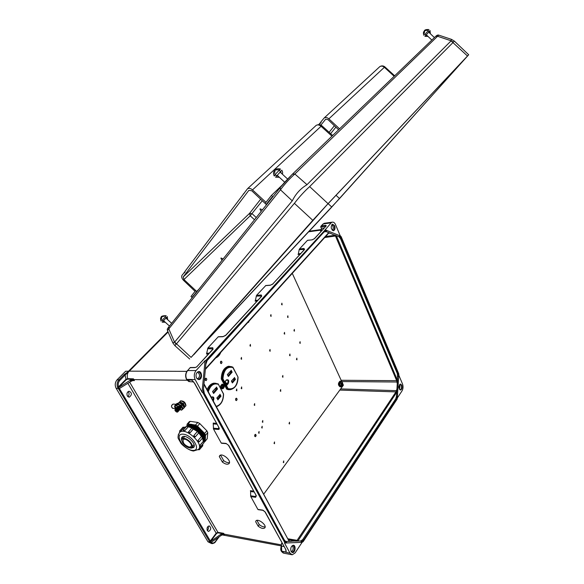 <?xml version="1.0" encoding="UTF-8"?>
<svg xmlns="http://www.w3.org/2000/svg" width="584" height="584" viewBox="0 0 584 584"><rect width="100%" height="100%" fill="white"/><g stroke="black" fill="none" stroke-linecap="round" stroke-linejoin="round"><path stroke-width="0.88" d="M203.086 393.054L284.671 542.419L286.635 542.339L284.51 540.908L204.181 393.704L203.422 389.594L206.262 359.985L205.057 360.693L202.028 392.141L203.086 393.054L203.422 389.594M255.595 521.592L258.135 526.14C261.106 528.44 263.333 529.009 264.815 527.863C267.224 525.279 257.887 518.023 255.894 520.928L256.361 520.556M219.277 456.513L222.38 462.075C225.263 464.229 227.468 464.747 228.994 463.63C231.987 460.929 222.292 452.578 219.723 455.644L219.277 456.513L220.314 455.25M281.466 545.142L281.729 551.625L283.912 553.201L291.642 554.683M207.364 530.666L208.576 531.455C211.196 529.622 211.393 527.768 209.174 525.885C207.24 526.615 206.634 528.213 207.364 530.666M127.378 396.047C126.516 393.674 127.064 392.054 129.02 391.192C132.064 392.725 132.181 394.696 129.363 397.12L127.378 396.047M285.583 541.441L289.175 541.397L204.123 384.688M301.278 541.74L303.154 541.667L397.149 399.084L397.317 396.441L396.463 399.339L303.534 540.171L301.278 541.74L300.775 540.937L297.132 541.076M300.775 540.937L302.716 539.594L395.74 398.85L396.478 396.368L396.938 389.075L395.959 391.893L297.11 540.331L296.132 541.003L288.576 539.733M291.139 551.603L292.54 552.595C295.373 552.793 296.139 545.084 293.27 545.252C290.978 546.244 290.263 548.361 291.139 551.603M284.671 542.419L284.532 543.062L290.065 553.216L292.241 554.8L295.103 552.938L302.103 542.324L284.642 543.054M284.656 543.047L302.103 542.324L303.154 541.667M211.539 543.543L207.977 541.791L116.136 388.28L118.37 388.528L209.459 541.426L211.291 542.28L221.197 535.418L220.613 534.469L210.452 541.565M207.335 530.615C208.444 529.33 208.685 527.914 208.05 526.374M117.07 379.826L125.611 371.241L128.962 371.205L124.224 374.497L118.939 379.819L117.07 379.826C115.004 382.389 114.69 385.214 116.136 388.28M128.122 391.587C129.451 393.317 129.371 395.003 127.867 396.653M132.765 380.556L134.393 380.615L133.481 378.848L127.699 378.658C126.808 375.819 127.239 373.329 128.991 371.205L128.962 371.205M124.224 374.497L125.085 375.089L129.312 371.154L168.104 332.026M398.77 375.081L402.515 383.987C403.34 386.447 403.194 388.718 402.084 390.791L397.31 398.032M397.149 399.084L397.178 398.573M202.028 392.141L195.173 379.593C193.749 376.286 194.041 373.264 196.056 370.533L205.057 360.693M193.873 382.126L192.961 381.33L194.37 383.06L193.187 381.564M226.023 443.402L228.746 445.461L226.023 443.402L221.227 443.022L213.51 429.036L218.35 429.444C219.299 429.401 219.511 428.795 218.978 427.627L194.625 383.199M228.746 445.461L256.31 495.743L255.617 497.305L250.828 496.634L257.902 509.452L262.639 510.095L265.267 512.08L285.948 549.821L286.211 552.077L285.642 549.566M256.923 520.373L259.274 524.593C261.486 526.388 263.442 527.133 265.129 526.819M220.613 455.155L223.628 460.557C225.855 462.287 227.797 462.959 229.454 462.572M289.146 540.784L289.752 541.251L296.132 541.003M129.67 382.17L217.934 532.352L223.606 533.316L224.512 534.681L223.176 534.543L221.197 535.418M220.613 534.469L222.482 533.623L217.883 532.842L216.569 533.469L210.722 541.317M250.828 496.634L250.631 495.816L255.58 496.509L256.23 496.123L256.077 495.626M254.077 491.984L250.602 491.509L250.631 495.816M250.602 491.509L250.412 490.699L253.609 491.129M292.08 552.5C294.898 550.464 295.263 548.04 293.183 545.252M291.314 551.873C293.438 550.062 293.752 547.982 292.263 545.624M215.146 541.93L215.401 541.872C215.138 542.616 214.058 543.215 212.16 543.653L210.452 542.872L209.963 541.967M224.512 534.681L223.519 534.513M223.606 533.316L222.482 533.623M281.495 544.909L224.088 534.134L220.956 535.046M291.526 541.302L290.817 541.324M289.598 541.375L289.175 541.397M295.935 541.127L295.519 541.142M282.379 543.602L281.481 543.448L281.503 545.346M256.31 495.743L228.512 445.351M285.707 549.683L286.211 552.077L281.262 551.062C280.619 550.223 280.605 548.573 281.211 546.106L281.503 544.843M265.026 511.956L285.948 549.821M263.136 510.277L265.267 512.08M210.452 542.872L211.255 542.354C212.612 543.448 213.978 543.178 215.365 541.529L218.547 537.258M210.255 542.419L211.021 542.412M205.933 363.409L207.437 359.715L324.565 231.403L326.646 230.855L326.054 231.563L330.792 233.469L329.23 233.126M326.054 231.563L324.551 231.884M196.538 378.089C195.465 374.943 196.1 372.789 198.458 371.614C202.071 370.701 202.757 379.067 199.115 379.571L196.538 378.089M212.737 349.582L212.78 347.743L207.926 347.933L218.161 336.873L222.935 336.705L225.672 335.442M206.262 359.985L324.916 230.162L331.143 222.832L323.12 223.964L320.966 226.169L320.718 226.891L321.331 228.322L324.208 227.95M314.331 238.805L311.987 239.856L307.425 240.382L299.453 248.996L304.082 248.448L304.337 249.609M225.993 335.136L261.712 296.197L261.303 294.971L256.558 295.365L265.793 285.525M118.859 387.243L118.523 386.834C117.822 384.36 118.253 382.221 119.8 380.41L118.939 379.819C117.165 381.878 116.683 384.323 117.486 387.148L118.041 387.951L130.166 380.264L130.838 381.454L132.897 380.52L134.393 380.615M118.866 387.214L126.144 379.826L127.611 379.133L132.349 379.293L130.166 380.264M130.838 381.454L119.559 388.418L118.37 388.528M256.558 295.365L255.164 301.154L257.172 300.994M207.926 347.933L206.517 354.028L208.576 353.955M216.438 423.327L213.211 423.079L213.51 429.036M221.227 443.022L221.613 443.241M198.582 371.592C201.787 374.183 201.772 376.841 198.538 379.564L198.421 379.578M197.531 372.037C200.254 374.424 200.202 376.782 197.385 379.111M118.041 387.951L118.895 388.068L118.603 387.462M193.443 381.834L190.092 381.724L186.77 379.498C185.34 376.213 185.639 373.22 187.661 370.512L190.304 367.533M187.048 380.257L133.809 379.615L130.422 380.746M132.349 379.293L133.481 378.848M127.611 379.133L127.699 378.658L125.721 379.527L118.523 386.834L117.486 387.148M218.737 427.524L218.934 428.211L218.314 428.605L213.313 428.196M256.23 296.103L261.698 296M207.576 348.728L213.123 348.874L196.888 366.686L213.058 349.232M193.706 382.14L192.662 381.812M195.479 367.453L197.107 366.613M192.961 381.33L191.837 380.111L187.026 379.958L186.544 379.41M194.392 383.111L218.978 427.627M126.144 379.826L125.085 375.089L119.8 380.41M340.428 235.987L341.18 236.717L398.755 373.811L398.587 376.432L398.12 373.293L341.312 238.126L339.523 236.053L338.939 236.746L336.34 235.702L397.492 380.432L397.346 373.665L340.472 238.52L338.939 236.746M401.755 385.126C402.398 387.608 402.011 389.251 400.595 390.054C398.463 388.338 398.39 386.323 400.383 384.002L401.755 385.126M340.282 235.921L335.544 224.665C334.683 222.723 333.53 221.898 332.084 222.183L331.143 222.832M398.719 374.424L398.755 373.811M325.682 236.454L334.8 235.359L335.581 236.257L396.675 380.673L397.288 383.615L396.938 389.075M400.266 384.024L401.244 385.111C401.88 387.469 401.529 389.105 400.193 390.017M399.573 384.549L400.084 385.301L399.522 389.47M397.288 383.615L397.492 380.432M334.625 225.687L332.486 224.132C330.471 227.074 330.851 229.257 333.639 230.673C335.026 229.789 335.355 228.125 334.625 225.687M320.726 226.899L325.777 226.242M321.39 231.016L320.601 231.118L321.58 229.731L321.331 228.322M334.8 235.359L330.792 233.469M304.505 249.383L299.154 249.682L298.373 253.821L300.709 253.558M299.154 249.682L299.453 248.996M300.045 254.288L298.074 254.507L298.373 253.821M333.15 230.709C334.501 229.797 334.814 228.147 334.084 225.752L332.449 224.147M332.325 230.308C333.281 229.308 333.457 227.884 332.851 226.052L331.727 224.716M324.777 223.219L322.864 224.11M304.592 249.47L272.867 283.897L304.512 249.412M334.311 234.885L336.34 235.702M312.338 239.79L314.447 238.586L326.237 225.884L325.799 225.336L325.748 226.271M273.086 283.809L270.231 285.269L272.757 284.123M223.628 460.557L222.38 462.075M259.274 524.593L258.135 526.14M454.352 41.092L453.388 42.157L451.147 40.807L451.337 39.325M438.803 35.142L437.577 36.281L435.766 36.318C436.89 35.244 437.861 34.843 438.679 35.098L451.527 39.383L454.315 41.062L468.696 54.75L328.047 203.663L309.651 186.603L453.388 42.157M435.409 36.631L292.752 173.864C287.087 179.5 282.897 184.084 280.181 187.625L280.466 189.8C284.802 183.953 289.591 178.682 294.847 174.003L437.577 36.281L451.147 40.807L306.87 184.799C300.541 188.574 295.708 193.873 292.365 200.699L174.638 342.085L172.798 342.815L167.469 330.573L168.798 328.916L168.878 326.784L280.386 187.369L292.38 174.185L294.847 174.003L307.016 184.683M292.263 200.859L280.466 189.8L168.798 328.916L174.558 342.166L176.098 344.304L174.879 345.648L189.691 359.007M294.745 202.882C299.19 197.071 304.023 191.764 309.257 186.975M174.638 342.085L191.085 357.386L312.798 220.329L294.394 203.327L176.098 344.304M312.798 220.329L328.047 203.663M191.085 357.386L330.726 208.196L468.696 54.75M193.793 354.408L339.545 198.553L336.026 195.297M193.946 354.546L326.427 205.466L467.39 56.188L339.545 198.553M189.333 421.655L190.267 421.371L197.779 422.436L199.779 423.568L206.875 430.824L207.765 432.634L207.24 438.686L204.889 441.657M204.254 440.497C210.401 435.554 191.399 419.078 187.333 425.831M204.342 441.957L207.24 438.686M207.765 432.634L205.524 435.248L205.013 441.292M205.524 435.248L204.626 433.43L206.875 430.824M199.779 423.568L197.501 426.159L204.626 433.43M197.501 426.159L195.501 425.021L197.779 422.436M190.267 421.371L187.982 423.94L195.501 425.021M187.982 423.94L187.136 424.115L186.829 426.116M189.727 447.855L191.654 447.351C194.793 444.818 185.208 436.058 182.485 438.978C180.033 440.84 185.624 447.673 189.727 447.855L191.143 448.154L193.552 447.519C197.48 444.351 185.522 433.423 182.106 437.066C181.215 437.964 181.193 439.336 182.033 441.19M189.274 447.074L190.873 446.658C193.494 444.548 185.515 437.263 183.252 439.694C182.537 442.854 184.544 445.315 189.274 447.074M203.801 441.029C209.846 436.219 191.486 419.925 187.026 426.145M199.582 446.694L199.976 445.212L203.779 441.095C208.013 436.153 193.121 422.261 187.486 425.926M203.633 441.022C206.349 435.956 194.005 424.174 187.968 426.094M203.466 440.19L202.845 437.168M202.619 436.642C198.91 430.386 194.136 427.006 188.303 426.495M200.801 446.461L204.086 442.614L203.356 441.365L199.976 445.212M203.298 441.336L202.495 438.044M198.436 442.11L197.954 441.738L198.071 440.402L201.465 436.533L198.071 440.402M201.422 436.525L198.764 432.853M195.187 436.963L193.99 436.803L193.844 435.547L197.334 431.576M197.209 431.685L193.844 435.547M195.341 436.803L198.662 432.985L197.407 431.525L191.829 428.109M190.056 432.832L188.734 433.029L188.53 431.707L190.056 432.832L193.435 428.984M188.734 433.029L188.274 432.467M191.859 427.933L186.668 426.262M183.267 430.087L184.727 430.817L188.121 426.984M184.727 430.817L183.186 431.226M186.223 426.758L184.121 427.568L182.953 427.225M179.558 431.029L180.726 431.379L184.121 427.568M180.726 431.379L179.762 432.299M191.829 447.154L194.034 446.818M182.471 436.803L182.442 439.022M191.881 447.096L194.049 446.775M182.507 436.781L182.493 438.964M188.245 426.816L187.982 426.276M193.559 428.802L193.209 427.926M199.29 441.759L202.604 437.912L201.582 436.387M180.339 407.362L179.434 406.544M180.288 408.983C182.252 408.566 178.04 404.77 177.806 406.749M179.857 407.887L178.945 407.07M179.806 409.508C181.777 409.092 177.551 405.289 177.324 407.274M179.383 408.42L178.463 407.588M179.332 410.034C181.296 409.625 177.069 405.814 176.843 407.8M178.901 408.946L177.974 408.114M178.85 410.559C180.814 410.151 176.587 406.34 176.361 408.326M178.419 409.479L177.485 408.639M178.361 411.085C180.339 410.683 176.098 406.865 175.879 408.851M177.945 410.012L177.003 409.165M177.879 411.618C179.857 411.209 175.609 407.391 175.397 409.377M177.463 410.545L176.514 409.691M176.295 411.837L177.186 412.151C180.091 411.552 173.192 407.165 175.324 410.968M176.675 411.939C178.295 410.129 172.806 409.793 176.675 411.939M176.988 403.478L178.375 403.216M176.799 404.946L176.529 404.464C174.514 405.581 174.39 406.887 176.142 408.399M178.339 403.398L176.572 404.004L176.529 404.464M177.142 407.136L176.339 407.807C175.01 407.055 174.981 406.135 176.258 405.048L176.66 405.099M178.032 403.873L181.398 405.588L182.325 404.573L182.055 404.238L178.967 402.858L176.463 405.318L178.967 402.858M177.332 407.464L176.463 405.318M181.398 405.588L183.172 408.742L181.588 410.165L179.799 409.603M183.172 408.742L184.099 407.727L182.325 404.573M177.332 407.216C176.572 405.683 176.843 404.873 178.149 404.792C181.755 404.975 184.091 411.435 179.865 409.494M180.712 408.69L180.872 407.398L179.529 406.106L178.062 406.303M185.405 406.289L185.938 405.705M185.858 405.099C185.186 402.865 183.668 401.456 181.303 400.879M180.69 400.931L179.93 401.631M178.872 402.821L179.908 401.829L183.274 403.544L185.04 406.69L185.968 405.676C185.493 402.339 183.653 400.755 180.463 400.916L180.303 401.091M183.274 403.544L184.194 402.529L183.931 402.201L180.843 400.821L178.959 402.602M179.908 401.829L180.843 400.821M185.04 406.69L184.369 407.333M185.968 405.676L184.194 402.529M292.277 273.363L341.706 381.505M342.728 383.739L343.385 385.17L263.793 494.042M229.943 366.482L228.819 366.219M231.79 366.708L228.505 366.27C223.854 367.723 221.453 371.957 221.292 378.972L226.731 389.221L230.308 389.63M228.337 389.703L229.067 389.586M214.912 383.308L214.116 383.141M216.065 383.294L213.751 383.192C210.861 383.761 208.649 385.9 207.123 389.601M248.025 322.273L248.528 322.412L249.164 321.01M235.644 400.12L235.702 398.624M235.666 400.164L236.359 400.602C237.381 399.653 237.352 398.843 236.272 398.179L235.666 400.164M254.69 436.146L254.785 434.795M254.755 436.299L255.369 436.708C256.376 435.81 256.383 435.014 255.383 434.321L254.755 436.299M220.526 363.182L220.533 361.576M220.504 363.138L221.27 363.606C222.292 362.591 222.227 361.773 221.081 361.153L220.504 363.138M205.276 380.257L205.32 378.549M205.247 380.199L206.028 380.666C207.108 379.644 207.057 378.812 205.867 378.155L205.247 380.199M281.576 304.519L282.116 304.885L281.904 303.176L281.576 304.519M287.525 317.134L288.043 317.484L287.861 315.783L287.525 317.134M293.964 330.785L294.467 331.128L294.307 329.434L293.964 330.785M299.731 343.012L300.212 343.348L300.081 341.662L299.731 343.012M284.16 333.763L284.671 334.114L284.51 332.398L284.16 333.763M296.482 359.525L296.957 359.853L296.847 358.16L296.482 359.525M270.582 315.988L271.129 316.346L270.932 314.608L270.582 315.988M289.562 355.408L290.051 355.744L289.927 354.035L289.562 355.408M269.64 350.874L270.166 351.218L270.02 349.466L269.64 350.874M282.444 376.899L282.926 377.22L282.839 375.49L282.444 376.899M254.201 405.092L254.697 405.413L254.646 403.61L254.201 405.092M249.959 345.837L250.521 346.188L250.353 344.399L249.959 345.837M241.024 358.897L241.579 359.255L241.44 357.43L241.024 358.897M231.658 340.355L232.49 339.435M241.199 388.411L241.732 388.754L241.645 386.922L241.199 388.411M262.326 422.013L262.793 422.32L262.778 420.531L262.326 422.013M261.69 427.744L262.158 428.05L262.15 426.254L261.69 427.744M258.595 432.97L259.062 433.277L259.062 431.466L258.595 432.97M274.064 443.417L274.502 443.709L274.524 441.935L274.064 443.417M283.276 462.397L283.693 462.681L283.744 460.922L283.276 462.397M236.286 390.47L236.827 390.805L236.739 388.959L236.286 390.47M280.24 391.003L280.714 391.316L280.649 389.579L280.24 391.003M289.065 423.67L289.503 423.969L289.489 422.232L289.065 423.67M222.942 378.855L228.132 388.659L227.519 389.112L222.197 379.053C222.343 372.154 224.709 367.986 229.278 366.555L232.688 367.073L232.855 367.526C226.979 366.263 223.672 370.044 222.942 378.855L221.329 379.045M237.878 377.067L238.053 377.14C237.936 384.016 235.476 388.163 230.665 389.586L226.658 389.09M227.782 389.594L228.833 389.543M214.591 383.352L213.518 383.228M215.189 388.856L217.518 388.973L213.598 393.47L212.547 391.521L216.014 387.776M233.184 379.286L235.44 379.396L232.381 382.951L231.373 381.038L233.987 378.213M218.715 396.054L220.095 396.098L219.555 395.083M229.855 372.066L232.155 372.169L228.388 376.498L227.373 374.563L230.695 370.979M238.053 377.14L232.855 367.526M223.402 393.908L218.161 383.87L213.167 383.308M225.052 381.615L226.329 379.936C228.592 379.279 229.235 380.498 228.249 383.579L226.862 385.192L224.935 381.534M226.541 384.44L226.862 385.192M216.905 398.011L219.504 394.996M217.503 399.113L217.036 397.996L219.723 394.886M217.752 399.317L216.781 397.945M219.964 394.258L221 396.186L220.095 396.098L217.584 399.018M213.277 392.704L213.598 393.47M212.547 391.521L216.226 387.674M232.06 382.206L232.381 382.951M231.373 381.038L234.199 378.103M228.067 375.753L228.388 376.498M227.373 374.563L230.899 370.877M340.895 383.243L341.166 382.761L341.859 383.52L342.122 382.732L342.399 383.192L342.129 385.316L341.866 384.564L341.173 385.352L340.895 384.892L341.56 384.053L340.895 383.243M341.253 383.659L341.859 383.52M341.998 383.184L342.399 383.192M341.538 384.024L342.166 384.031M341.976 384.827L342.406 384.834M341.297 384.418L341.866 384.564M223.599 385.389L223.212 386.009L222.57 385.228L222.241 385.601L222.832 386.44L222.102 387.119L222.351 387.586L223.117 386.973L223.38 387.747L223.708 387.374L223.599 385.389M223.336 385.834L223.847 385.856M222.767 386.513L223.497 386.542M223.27 387.353L223.708 387.374M222.519 386.754L223.117 386.973M222.665 386.177L223.212 386.009M161.994 320.477L165.571 316.623M165.279 322.258L162.162 322.164L167.301 316.63M274.991 174.667L278.663 176.645M279.831 169.411L279.386 170.032M275.101 174.755L274.553 175.244M275.334 175.083L274.224 175.988L274.94 174.725L280.408 168.98L279.729 170.229M279.371 177.302L275.568 177.178L281.838 170.236M424.787 34.602L428.349 30.58M427.992 36.405L424.94 36.347L430.058 30.572M384.841 66.853L328.85 118.851C327.31 117.508 325.77 117.202 324.222 117.924L320.842 121.961L321.163 122.268L320.098 123.625L319.776 123.319L318.798 124.567M320.937 125.064L325.682 119.172L328.026 119.654L338.611 129.765M328.85 118.851L339.581 128.823M379.286 67.109L379.929 66.547C381.644 65.598 383.265 65.685 384.798 66.81L394.689 75.825M321.039 122.151L319.776 123.319M324.222 117.924L379.819 66.62C381.308 65.802 382.797 66.014 384.294 67.24L394.185 76.307M184.997 271.699L182.011 275.305C181.252 276.758 181.763 278.437 183.529 280.349L195.078 291.358M321.748 125.64L252.514 189.902C250.792 188.406 249.134 188.004 247.55 188.683L184.836 271.553L185.157 271.852L184.347 272.932L184.026 272.633M262.304 200.735L250.186 215.773L183.96 279.553L196.684 291.438L198.991 289.146M195.713 290.555L190.983 296.504L192.209 297.621M196.684 291.438L192.705 296.993M268.611 202.086L266.202 204.422L265.107 203.407L271.465 195.421L272.889 196.742M266.202 204.422L271.888 197.312L272.21 197.596M282.634 184.661L271.465 195.421M271.494 198.487L272.093 197.494M192.435 296.745L196.772 291.912M183.96 279.553L183.172 277.006L248.828 190.384L251.697 190.713L265.114 203.393M252.514 189.902L265.976 202.319M244.462 192.968L243.207 194.129M315.637 125.845L316.148 125.37C317.703 124.56 319.302 124.83 320.959 126.195L331.946 136.167M222.789 259.384L222.27 260.033M222.978 258.836L221.037 258.011M262.026 210.32L261.471 211.014M262.318 209.707L260.106 208.882M340.684 381.264L340.173 381.199C338.136 383.367 338.209 385.25 340.384 386.834L340.596 386.783M340.202 381.191L339.932 381.191C337.895 383.338 337.961 385.214 340.114 386.834M120.027 388.126L119.486 388.674L210.328 541.003L216.182 533.192L127.859 383.294M396.74 392.266L297.833 541.054M207.977 541.791L210.7 541.974M281.452 551.238L290.065 553.216M196.056 370.533L187.449 370.577C185.398 373.249 185.091 376.184 186.522 379.366L195.173 379.593M288.08 538.813L297.11 540.331L297.928 540.915M339.8 390.076L395.959 391.893L396.667 392.382M255.617 497.305L255.945 495.385M283.948 546.471L281.211 546.106M216.569 533.469L216.182 533.192L217.934 532.352L217.883 532.842M396.463 399.339L395.74 398.85M303.534 540.171L302.716 539.594M286.635 542.339L286.138 541.514M204.298 393.28L204.181 393.704M284.569 540.426L284.51 540.908M204.174 384.155L289.095 541.259M209.459 541.426L210.722 541.28M119.435 388.477L118.523 389.134M320.601 231.118L321.47 230.176M321.529 230.03L308.68 231.79M186.836 371.366L129.312 371.154M328.726 232.636L205.67 368.526M190.274 367.686L195.071 367.613M321.317 225.92L325.799 225.336M326.237 225.884L314.659 238.498M270.231 285.269L265.552 285.642M326.646 230.855L324.916 230.162M119.194 388.564L118.895 388.068M257.88 300.234L255.485 300.417M261.303 294.971L261.26 296.541M209.313 353.152L206.867 353.232M212.78 347.743L212.729 349.429M218.715 427.473L218.35 429.444M213.408 423.918L216.912 424.196M324.565 231.403L207.473 360.219M207.437 359.715L206.159 363.482M196.793 366.905L195.333 367.453L190.26 367.533M190.26 367.54L187.354 370.869M222.935 336.705L223.3 336.552M328.639 232.731L328.354 233.359M341.18 236.717L339.523 236.053M397.441 380.301L396.675 380.673L341.144 380.272M336.413 235.856L324.689 237.557M341.786 381.564L396.879 382.016M396.324 390.659L340.654 388.907M397.317 396.441L396.478 396.368M398.587 376.432L397.748 376.351M397.346 373.665L398.12 373.293M340.472 238.52L341.312 238.126M304.045 249.923L304.082 248.448M307.542 240.294L311.987 239.856M265.705 285.532L270.516 285.145M451.089 40.895L467.485 55.998M435.671 36.383L436.606 35.624M328.128 203.663L331.77 207.043M202.392 434.598L202.911 434.584M193.399 426.335L193.457 426.853M204.495 436.358C202.086 430.342 197.728 426.568 191.413 425.021M204.042 436.898C201.633 430.868 197.268 427.086 190.946 425.546M203.59 437.438C201.181 431.401 196.808 427.612 190.472 426.064M203.137 437.971C200.721 431.926 196.341 428.13 189.997 426.583M201.838 436.306L198.918 432.335M197.91 431.364L193.596 428.386M179.719 432.335L179.668 432.401C177.835 435.584 177.551 437.927 178.806 439.424L180.755 442.906C181.303 444.3 188.114 450.344 193.487 451.031L198.356 449.483C204.736 444.3 185.252 426.473 179.668 432.401L179.237 432.868M202.509 444.65L203.108 443.752M192.421 450.388C202.137 451.469 192.771 434.919 183.128 434.175C173.565 433.372 182.975 449.578 192.421 450.388M199.064 448.68L202.378 444.804M198.107 449.716L199.115 448.731L199.443 449.68L198.078 449.746M199.472 449.644L202.75 445.804L202.663 444.475M199.509 446.446L200.035 445.249L200.765 446.497L199.48 446.431M197.983 441.738L198.122 440.409L199.261 441.796L197.954 441.738M194.049 436.861L193.866 435.525L195.297 436.854M188.734 433.007L190.056 432.788L193.611 428.517C193.647 427.671 193.078 427.451 191.924 427.86L188.267 432.379M183.507 431.357L184.697 430.766L188.092 426.933L188.274 426.444L186.705 426.225L183.303 430.05L183.449 431.35M179.792 432.277L184.252 427.218M179.77 432.255L179.595 430.992L182.989 427.181L184.471 427.254M194.063 436.847L195.26 436.898M183.953 408.004L184.011 407.939C186.026 406.435 180.419 401.047 178.653 402.799L178.631 402.821M184.011 407.939C186.099 406.318 180.514 400.952 178.653 402.799L178.434 403.033C181.507 402.792 183.391 404.347 184.099 407.705M184.091 407.741L183.792 408.179M183.748 406.515L180.164 403.15M180.003 402.537C182.135 403.069 183.566 404.362 184.296 406.406M173.463 404.121L173.025 404.091C171.032 405.792 171.068 407.231 173.149 408.399L175.791 408.552M175.952 408.581C174.134 407.172 174.178 405.734 176.105 404.259L176.273 404.252M176.485 404.062L176.66 403.661M234.439 377.483L235.44 379.396M231.147 370.241L232.155 372.169M228.132 388.659C234.009 389.725 237.272 385.929 237.922 377.271M207.773 390.784C209.174 386.499 211.474 384.016 214.664 383.338L218.161 383.87M211.269 397.244L211.408 397.084C213.766 396.368 214.43 397.594 213.408 400.763L213.269 400.923M221 396.186L217.825 399.879M216.474 387.031L217.518 388.973M218.182 384.294C213.613 382.951 210.32 385.44 208.298 391.769M216.204 406.333C220.825 404.946 223.234 400.872 223.431 394.127M213.364 392.609L216.606 388.886L216.058 387.864M232.147 382.104L234.556 379.308L234.031 378.301M228.154 375.651L231.264 372.081L230.738 371.066M225.993 383.133L227.643 383.162C228.439 381.447 228.154 380.381 226.796 379.958L226.351 380.257M226.628 384.338L227.643 383.162L228.249 383.579M212.883 400.215C213.583 398.485 213.269 397.441 211.941 397.076L211.437 397.412M211.408 397.084L211.386 397.456M213.408 400.763L212.977 400.376M226.329 379.936L226.154 380.345M216.357 357.262L220.453 352.736M342.304 385.805C340.041 386.842 339.413 385.535 340.435 381.899C342.392 381.315 343.012 382.615 342.304 385.805M341.676 386.469L341.049 386.783C338.924 385.228 338.859 383.396 340.844 381.279L341.749 381.615M340.764 386.776L340.727 386.776C338.596 385.228 338.53 383.389 340.516 381.272L340.808 381.272M220.708 387.192L220.752 385.695M222.285 388.791C220.234 387.491 220.175 385.951 222.11 384.162L222.424 384.162M223.329 388.404L222.599 388.783C220.489 387.557 220.402 386.024 222.358 384.17L223.438 384.586M223.592 388.156C221.307 388.608 220.803 387.411 222.081 384.557C224.037 384.418 224.541 385.615 223.592 388.156M335.88 127.159L330.632 133.648M329.12 132.283L334.398 125.735M183.172 277.006L249.558 213.35L250.186 215.773L254.5 219.737M260.668 199.188L249.558 213.35L252.076 213.693L256.252 217.54M292.168 552.537L292.54 552.595M281.291 545.901L222.124 534.893M289.336 541.383L291.328 541.31M295.679 541.134L297.636 541.054M203.641 389.645L204.32 393.324L284.598 540.485L286.072 541.514M281.495 551.493L283.276 553.077M258.15 509.664L262.88 510.306M215.416 541.857L219.146 536.842M128.736 397.105L129.363 397.12M198.538 379.564L199.115 379.571M167.9 331.551L128.553 371.205M189.07 381.688L186.8 379.87M261.705 296.088L225.774 335.209L223.161 336.559L218.358 336.734M221.548 443.271L226.307 443.65M205.612 369.132L328.573 233.264M397.259 398.806L398.828 374.154M333.194 230.716L333.639 230.673M321.587 229.497L309.243 231.191M332.084 222.183L324.062 223.322L320.966 226.169M325.047 229.767L340.64 236.067M172.82 342.859L174.842 345.618M167.447 330.515C167.542 329.23 166.367 330.099 168.696 327.025L280.181 187.625M184.683 436.482L182.485 438.978M194.041 444.592L191.859 447.118M195.333 436.817L198.662 432.985M178.208 435.306L178.536 434.08M197.239 431.664L197.268 431.634C198.611 431.109 199.093 431.547 198.699 432.948M198.903 432.51L202.633 437.876M203.779 441.095L204.086 442.614M202.677 444.453L202.779 445.767M186.347 426.627L184.296 427.371M192.099 427.714L188.369 426.627M197.721 431.386L193.603 428.459M203.582 441.015L202.677 437.817M202.765 444.344L203.152 443.701M187.136 424.115L189.42 421.553M172.711 408.369C170.988 406.844 171.09 405.413 173.025 404.091L176.295 404.252M182.055 404.238L182.661 404.814M183.931 402.201L184.522 402.763M228.621 389.667L229.913 389.696M232.833 367.117L227.468 366.548M232.899 367.205L238.053 377.125M218.226 383.958L223.57 393.974C223.489 400.668 221.11 404.916 216.423 406.741M226.796 384.652L225.176 381.593L226.329 380.286M213.525 392.915L212.802 391.579M232.308 382.418L231.614 381.089M228.315 375.965L227.614 374.629M220.81 352.342C219.686 355.13 218 356.999 215.751 357.934M341.049 386.783L342.29 385.856C343.151 383.491 342.669 381.965 340.844 381.279L340.516 381.272C339.216 381.177 338.786 382.681 339.231 385.79L340.421 386.769M221.964 388.769C219.956 387.959 220.007 386.425 222.11 384.162L222.358 384.17C224.395 385.155 224.796 386.513 223.555 388.243L222.599 388.783M166.192 315.667C162.593 315.659 160.899 316.265 161.104 317.492C160.41 317.878 160.396 319.098 161.053 321.149M167.104 319.192L165.265 316.455M164.352 316.17L161.848 316.718L161.403 319.295M167.272 316.594L167.674 319.711M164.71 321.74L161.79 320.193M171.66 323.31L165.892 318.097M169.477 326.047L163.527 320.667M280.408 168.98C274.743 167.878 274.962 171.039 274.276 171.09C273.319 171.805 273.261 173.375 274.1 175.806M281.619 173.477L279.247 169.959M278.78 169.776C275.969 169.813 274.721 170.002 275.049 170.345L274.553 173.528M281.78 170.148C282.671 171.762 282.853 173.083 282.327 174.127M287.642 179.054L280.079 172.054M284.729 182.259L277.21 175.302M428.977 29.58C426.05 29.339 424.473 29.857 424.254 31.134C423.291 31.959 423.159 33.339 423.853 35.295M430.028 30.521L430.386 33.748M424.232 33.39L424.721 30.704L427.503 30.2M427.437 35.872L424.604 34.325M428.065 30.419L429.831 33.222M434.43 37.602L428.649 32.098M431.861 40.077L426.298 34.792M247.55 188.683L316.251 125.312C318.484 124.348 320.302 124.436 321.682 125.582L332.661 135.481M220.891 258.172L221.957 260.428M259.953 209.057L261.092 211.496"/></g></svg>
